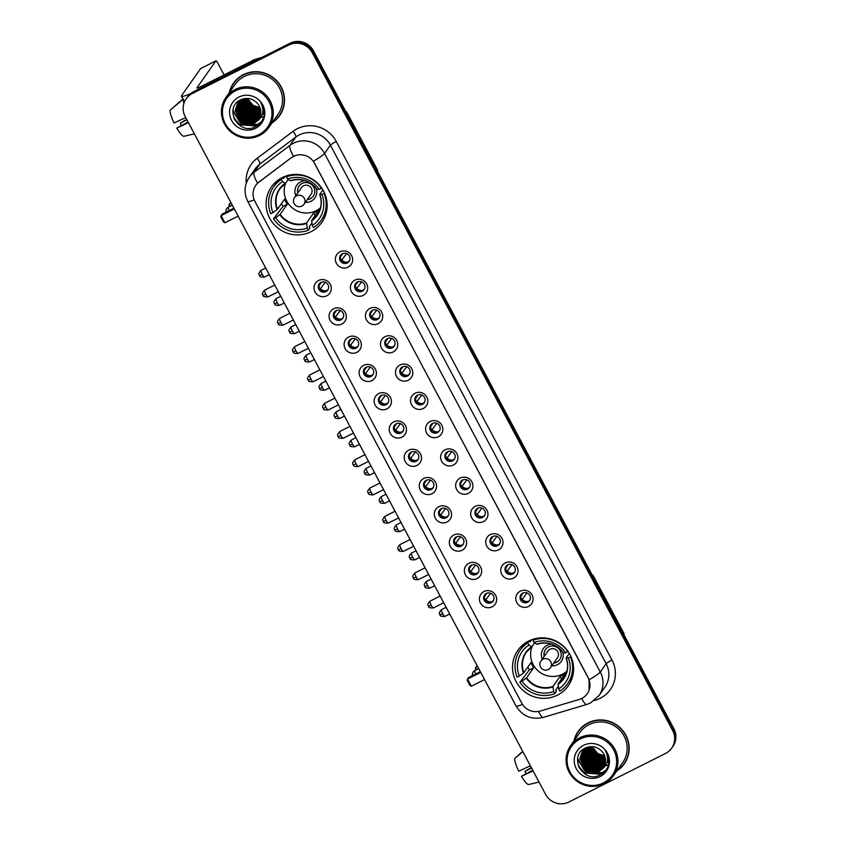 <?xml version="1.0" encoding="UTF-8"?>
<svg xmlns="http://www.w3.org/2000/svg" width="846" height="846" viewBox="0 0 846 846"><rect width="100%" height="100%" fill="white"/><g stroke="black" fill="none" stroke-linecap="round" stroke-linejoin="round"><path stroke-width="1.27" d="M528.665 641.046A30.816 29.97 -144.8 0 0 517.847 650.352A30.816 29.97 -144.8 0 0 520.301 687.682A30.816 29.97 -144.8 0 0 557.429 695.148A30.816 29.97 -144.8 0 0 568.237 685.842A30.816 29.97 -144.8 0 0 565.794 648.522A30.816 29.97 -144.8 0 0 528.665 641.046M282.236 177.597A30.816 29.97 -144.8 0 0 271.429 186.903A30.816 29.97 -144.8 0 0 273.882 224.232A30.816 29.97 -144.8 0 0 311.011 231.698A30.816 29.97 -144.8 0 0 321.818 222.392A30.816 29.97 -144.8 0 0 319.376 185.073A30.816 29.97 -144.8 0 0 282.236 177.597M326.725 295.793A8.724 8.481 35.2 0 1 315.029 291.965A8.724 8.481 35.2 0 1 318.582 280.481A8.724 8.481 35.2 0 1 330.278 284.298A8.724 8.481 35.2 0 1 326.725 295.793M320.994 282.427A5.235 5.087 -144.8 0 0 319.577 290.347A5.235 5.087 -144.8 0 0 327.719 290.041A5.235 5.087 -144.8 0 0 320.994 282.427M341.763 324.071A8.724 8.481 35.2 0 1 330.067 320.243A8.724 8.481 35.2 0 1 333.62 308.758A8.724 8.481 35.2 0 1 345.316 312.576A8.724 8.481 35.2 0 1 341.763 324.071M336.031 310.704A5.235 5.087 -144.8 0 0 334.614 318.625A5.235 5.087 -144.8 0 0 342.757 318.318A5.235 5.087 -144.8 0 0 336.031 310.704M356.8 352.348A8.724 8.481 35.2 0 1 345.105 348.52A8.724 8.481 35.2 0 1 348.658 337.036A8.724 8.481 35.2 0 1 360.354 340.853A8.724 8.481 35.2 0 1 356.8 352.348M351.069 338.982A5.235 5.087 -144.8 0 0 349.641 346.902A5.235 5.087 -144.8 0 0 357.784 346.596A5.235 5.087 -144.8 0 0 351.069 338.982M371.828 380.615A8.724 8.481 35.2 0 1 360.142 376.798A8.724 8.481 35.2 0 1 363.695 365.313A8.724 8.481 35.2 0 1 375.381 369.131A8.724 8.481 35.2 0 1 371.828 380.615M366.096 367.259A5.235 5.087 -144.8 0 0 364.679 375.18A5.235 5.087 -144.8 0 0 372.822 374.863A5.235 5.087 -144.8 0 0 366.096 367.259M386.865 408.893A8.724 8.481 35.2 0 1 375.169 405.075A8.724 8.481 35.2 0 1 378.722 393.58A8.724 8.481 35.2 0 1 390.418 397.409A8.724 8.481 35.2 0 1 386.865 408.893M381.134 395.537A5.235 5.087 -144.8 0 0 379.717 403.457A5.235 5.087 -144.8 0 0 387.859 403.14A5.235 5.087 -144.8 0 0 381.134 395.537M401.903 437.171A8.724 8.481 35.2 0 1 390.207 433.353A8.724 8.481 35.2 0 1 393.76 421.858A8.724 8.481 35.2 0 1 405.456 425.686A8.724 8.481 35.2 0 1 401.903 437.171M396.171 423.814A5.235 5.087 -144.8 0 0 394.754 431.735A5.235 5.087 -144.8 0 0 402.897 431.418A5.235 5.087 -144.8 0 0 396.171 423.814M416.941 465.448A8.724 8.481 35.2 0 1 405.245 461.63A8.724 8.481 35.2 0 1 408.798 450.135A8.724 8.481 35.2 0 1 420.494 453.964A8.724 8.481 35.2 0 1 416.941 465.448M411.209 452.092A5.235 5.087 -144.8 0 0 409.781 460.013A5.235 5.087 -144.8 0 0 417.924 459.695A5.235 5.087 -144.8 0 0 411.209 452.092M431.968 493.726A8.724 8.481 35.2 0 1 420.282 489.897A8.724 8.481 35.2 0 1 423.835 478.413A8.724 8.481 35.2 0 1 435.521 482.241A8.724 8.481 35.2 0 1 431.968 493.726M426.236 480.369A5.235 5.087 -144.8 0 0 424.819 488.29A5.235 5.087 -144.8 0 0 432.962 487.973A5.235 5.087 -144.8 0 0 426.236 480.369M447.005 522.003A8.724 8.481 35.2 0 1 435.309 518.175A8.724 8.481 35.2 0 1 438.863 506.691A8.724 8.481 35.2 0 1 450.558 510.519A8.724 8.481 35.2 0 1 447.005 522.003M441.274 508.647A5.235 5.087 -144.8 0 0 439.857 516.557A5.235 5.087 -144.8 0 0 447.999 516.25A5.235 5.087 -144.8 0 0 441.274 508.647M462.043 550.281A8.724 8.481 35.2 0 1 450.347 546.453A8.724 8.481 35.2 0 1 453.9 534.968A8.724 8.481 35.2 0 1 465.596 538.796A8.724 8.481 35.2 0 1 462.043 550.281M456.311 536.924A5.235 5.087 -144.8 0 0 454.894 544.835A5.235 5.087 -144.8 0 0 463.026 544.528A5.235 5.087 -144.8 0 0 456.311 536.924M477.081 578.558A8.724 8.481 35.2 0 1 465.385 574.73A8.724 8.481 35.2 0 1 468.938 563.246A8.724 8.481 35.2 0 1 480.634 567.063A8.724 8.481 35.2 0 1 477.081 578.558M471.349 565.191A5.235 5.087 -144.8 0 0 469.921 573.112A5.235 5.087 -144.8 0 0 478.064 572.805A5.235 5.087 -144.8 0 0 471.349 565.191M492.108 606.836A8.724 8.481 35.2 0 1 480.412 603.008A8.724 8.481 35.2 0 1 483.965 591.523A8.724 8.481 35.2 0 1 495.661 595.341A8.724 8.481 35.2 0 1 492.108 606.836M486.376 593.469A5.235 5.087 -144.8 0 0 484.959 601.39A5.235 5.087 -144.8 0 0 493.102 601.083A5.235 5.087 -144.8 0 0 486.376 593.469M348.076 267.146A8.724 8.481 35.2 0 1 336.391 263.318A8.724 8.481 35.2 0 1 339.944 251.833A8.724 8.481 35.2 0 1 351.629 255.651A8.724 8.481 35.2 0 1 348.076 267.146M342.344 253.779A5.235 5.087 -144.8 0 0 340.927 261.7A5.235 5.087 -144.8 0 0 349.07 261.393A5.235 5.087 -144.8 0 0 342.344 253.779M363.114 295.423A8.724 8.481 35.2 0 1 351.418 291.595A8.724 8.481 35.2 0 1 354.971 280.111A8.724 8.481 35.2 0 1 366.667 283.928A8.724 8.481 35.2 0 1 363.114 295.423M357.382 282.056A5.235 5.087 -144.8 0 0 355.965 289.977A5.235 5.087 -144.8 0 0 364.108 289.67A5.235 5.087 -144.8 0 0 357.382 282.056M378.151 323.69A8.724 8.481 35.2 0 1 366.455 319.873A8.724 8.481 35.2 0 1 370.009 308.388A8.724 8.481 35.2 0 1 381.705 312.206A8.724 8.481 35.2 0 1 378.151 323.69M372.42 310.334A5.235 5.087 -144.8 0 0 371.003 318.255A5.235 5.087 -144.8 0 0 379.135 317.937A5.235 5.087 -144.8 0 0 372.42 310.334M393.189 351.968A8.724 8.481 35.2 0 1 381.493 348.15A8.724 8.481 35.2 0 1 385.046 336.655A8.724 8.481 35.2 0 1 396.742 340.483A8.724 8.481 35.2 0 1 393.189 351.968M387.457 338.612A5.235 5.087 -144.8 0 0 386.03 346.532A5.235 5.087 -144.8 0 0 394.173 346.215A5.235 5.087 -144.8 0 0 387.457 338.612M408.216 380.245A8.724 8.481 35.2 0 1 396.52 376.428A8.724 8.481 35.2 0 1 400.073 364.933A8.724 8.481 35.2 0 1 411.769 368.761A8.724 8.481 35.2 0 1 408.216 380.245M402.485 366.889A5.235 5.087 -144.8 0 0 401.067 374.81A5.235 5.087 -144.8 0 0 409.21 374.492A5.235 5.087 -144.8 0 0 402.485 366.889M423.254 408.523A8.724 8.481 35.2 0 1 411.558 404.705A8.724 8.481 35.2 0 1 415.111 393.21A8.724 8.481 35.2 0 1 426.807 397.038A8.724 8.481 35.2 0 1 423.254 408.523M417.522 395.167A5.235 5.087 -144.8 0 0 416.105 403.087A5.235 5.087 -144.8 0 0 424.248 402.77A5.235 5.087 -144.8 0 0 417.522 395.167M438.291 436.8A8.724 8.481 35.2 0 1 426.596 432.972A8.724 8.481 35.2 0 1 430.149 421.488A8.724 8.481 35.2 0 1 441.845 425.316A8.724 8.481 35.2 0 1 438.291 436.8M432.56 423.444A5.235 5.087 -144.8 0 0 431.132 431.365A5.235 5.087 -144.8 0 0 439.275 431.048A5.235 5.087 -144.8 0 0 432.56 423.444M453.329 465.078A8.724 8.481 35.2 0 1 441.633 461.25A8.724 8.481 35.2 0 1 445.186 449.765A8.724 8.481 35.2 0 1 456.882 453.593A8.724 8.481 35.2 0 1 453.329 465.078M447.597 451.722A5.235 5.087 -144.8 0 0 446.17 459.632A5.235 5.087 -144.8 0 0 454.313 459.325A5.235 5.087 -144.8 0 0 447.597 451.722M468.356 493.355A8.724 8.481 35.2 0 1 456.66 489.527A8.724 8.481 35.2 0 1 460.213 478.043A8.724 8.481 35.2 0 1 471.909 481.871A8.724 8.481 35.2 0 1 468.356 493.355M462.625 479.999A5.235 5.087 -144.8 0 0 461.207 487.909A5.235 5.087 -144.8 0 0 469.35 487.603A5.235 5.087 -144.8 0 0 462.625 479.999M483.394 521.633A8.724 8.481 35.2 0 1 471.698 517.805A8.724 8.481 35.2 0 1 475.251 506.32A8.724 8.481 35.2 0 1 486.947 510.138A8.724 8.481 35.2 0 1 483.394 521.633M477.662 508.266A5.235 5.087 -144.8 0 0 476.245 516.187A5.235 5.087 -144.8 0 0 484.388 515.88A5.235 5.087 -144.8 0 0 477.662 508.266M498.431 549.911A8.724 8.481 35.2 0 1 486.736 546.082A8.724 8.481 35.2 0 1 490.289 534.598A8.724 8.481 35.2 0 1 501.985 538.416A8.724 8.481 35.2 0 1 498.431 549.911M492.7 536.544A5.235 5.087 -144.8 0 0 491.272 544.464A5.235 5.087 -144.8 0 0 499.415 544.158A5.235 5.087 -144.8 0 0 492.7 536.544M513.459 578.188A8.724 8.481 35.2 0 1 501.773 574.36A8.724 8.481 35.2 0 1 505.326 562.876A8.724 8.481 35.2 0 1 517.012 566.693A8.724 8.481 35.2 0 1 513.459 578.188M507.727 564.821A5.235 5.087 -144.8 0 0 506.31 572.742A5.235 5.087 -144.8 0 0 514.453 572.435A5.235 5.087 -144.8 0 0 507.727 564.821M528.496 606.455A8.724 8.481 35.2 0 1 516.8 602.638A8.724 8.481 35.2 0 1 520.353 591.143A8.724 8.481 35.2 0 1 532.049 594.971A8.724 8.481 35.2 0 1 528.496 606.455M522.765 593.099A5.235 5.087 -144.8 0 0 521.348 601.02A5.235 5.087 -144.8 0 0 529.49 600.702A5.235 5.087 -144.8 0 0 522.765 593.099M328.068 289.459A5.235 5.087 35.2 0 1 319.587 283.484M343.106 317.736A5.235 5.087 35.2 0 1 334.625 311.762M358.144 346.014A5.235 5.087 35.2 0 1 349.662 340.039M373.171 374.281A5.235 5.087 35.2 0 1 364.689 368.317M388.208 402.559A5.235 5.087 35.2 0 1 379.727 396.594M403.246 430.836A5.235 5.087 35.2 0 1 394.765 424.861M418.284 459.114A5.235 5.087 35.2 0 1 409.802 453.139M433.311 487.391A5.235 5.087 35.2 0 1 424.829 481.416M448.348 515.669A5.235 5.087 35.2 0 1 439.867 509.694M463.386 543.946A5.235 5.087 35.2 0 1 454.905 537.971M478.424 572.224A5.235 5.087 35.2 0 1 469.942 566.249M493.451 600.501A5.235 5.087 35.2 0 1 484.97 594.527M349.419 260.811A5.235 5.087 35.2 0 1 340.938 254.836M364.457 289.089A5.235 5.087 35.2 0 1 355.976 283.114M379.494 317.356A5.235 5.087 35.2 0 1 371.013 311.391M394.532 345.633A5.235 5.087 35.2 0 1 386.051 339.669M409.559 373.911A5.235 5.087 35.2 0 1 401.078 367.947M424.597 402.188A5.235 5.087 35.2 0 1 416.116 396.214M439.634 430.466A5.235 5.087 35.2 0 1 431.153 424.491M454.662 458.744A5.235 5.087 35.2 0 1 446.18 452.769M469.699 487.021A5.235 5.087 35.2 0 1 461.218 481.046M484.737 515.299A5.235 5.087 35.2 0 1 476.256 509.324M499.775 543.576A5.235 5.087 35.2 0 1 491.293 537.601M514.802 571.854A5.235 5.087 35.2 0 1 506.32 565.879M529.839 600.121A5.235 5.087 35.2 0 1 521.358 594.156M291.246 157.811A15.704 15.27 35.2 0 1 314.564 163.289L588.129 677.783A15.704 15.27 35.2 0 1 579.235 699.452L540.308 711.031A15.704 15.27 35.2 0 1 521.749 703.153L254.889 201.274A15.704 15.27 35.2 0 1 259.013 181.996L291.362 157.652L295.698 155.453M272.074 122.818A28.204 27.421 -144.8 0 0 279.624 115.627A28.204 27.421 -144.8 0 0 277.382 81.47A28.204 27.421 -144.8 0 0 243.405 74.638A28.204 27.421 -144.8 0 0 233.507 83.162A28.204 27.421 -144.8 0 0 229.287 92.69M233.824 82.718A28.204 27.421 -144.8 0 0 230.651 89.158M616.734 771.034A28.204 27.421 -144.8 0 0 624.285 763.843A28.204 27.421 -144.8 0 0 622.043 729.686A28.204 27.421 -144.8 0 0 588.065 722.854A28.204 27.421 -144.8 0 0 578.178 731.367A28.204 27.421 -144.8 0 0 573.948 740.906M578.495 730.933A28.204 27.421 -144.8 0 0 575.312 737.374M254.223 199.857A20.346 2.189 -28 0 1 247.793 201.464C243.743 193.121 244.24 185.041 249.284 177.237A23.254 22.62 35.2 0 1 254.086 172.298L289.998 145.353A23.254 22.62 35.2 0 1 293.361 143.27A23.254 22.62 35.2 0 1 324.547 153.464A20.346 2.189 152 0 1 313.39 161.237L588.203 677.667L589.123 679.803L589.049 690.273M186.152 98.813L187.4 97.047A17.449 16.962 -144.8 0 1 193.523 91.77L290.093 43.231A17.449 16.962 -144.8 0 1 313.485 50.887L673.881 728.702A17.449 16.962 -144.8 0 1 672.898 746.405L672.274 747.293A17.449 16.962 -144.8 0 0 673.257 729.59L312.861 51.775A17.449 16.962 -144.8 0 0 289.469 44.119L192.899 92.658A17.449 16.962 -144.8 0 0 186.776 97.925A17.449 16.962 -144.8 0 1 192.899 92.658L289.469 44.119A17.449 16.962 -144.8 0 1 312.861 51.775L673.257 729.59A17.449 16.962 -144.8 0 1 672.274 747.293L671.65 748.181A17.449 16.962 -144.8 0 0 672.633 730.479L312.237 52.663A17.449 16.962 -144.8 0 0 288.846 45.007L192.275 93.546A17.449 16.962 -144.8 0 0 185.168 116.526L545.564 794.341A17.449 16.962 -144.8 0 0 568.956 801.987L665.527 753.448A17.449 16.962 -144.8 0 0 671.65 748.181M589.123 679.803A20.346 2.189 -28 0 0 600.279 672.041L324.547 153.464L330.405 145.142A23.254 22.62 -144.8 0 0 299.22 134.948A23.254 22.62 -144.8 0 0 295.857 137.031L259.944 163.976L254.086 172.298A20.346 4.526 53.1 0 0 257.618 183.148L291.362 157.652M619.6 768.559A28.204 27.421 -144.8 0 0 624.602 763.399M274.939 120.344A28.204 27.421 -144.8 0 0 279.931 115.183M238.392 101.213A23.254 22.62 -144.8 0 0 238.678 101.975A23.254 22.62 -144.8 0 0 238.709 102.07M238.963 102.683A23.254 22.62 -144.8 0 0 239.291 103.424M239.45 103.762A23.254 22.62 -144.8 0 0 240.169 105.116M240.528 105.729A23.254 22.62 -144.8 0 0 242.4 108.373M243.648 109.769A23.254 22.62 -144.8 0 0 252.224 115.5M253.906 116.092A23.254 22.62 -144.8 0 0 256.793 116.78M257.417 116.875A23.254 22.62 -144.8 0 0 258.739 117.034M259.045 117.055A23.254 22.62 -144.8 0 0 259.701 117.097M261.203 117.118A23.254 22.62 -144.8 0 0 263.243 116.991M190.667 93.589A23.254 2.506 152 0 1 181.467 96.211A23.254 2.506 152 0 1 181.668 95.503L200.661 68.537A2.908 0.603 -116.7 0 1 200.714 68.494A2.908 0.603 -116.7 0 1 200.777 68.484M224.063 74.913L217.655 62.868A2.908 0.603 63.3 0 0 215.963 60.827A2.908 0.603 63.3 0 0 215.91 60.87L196.917 87.847A5.816 0.624 -28 0 0 196.864 88.016A5.816 0.624 -28 0 0 201.221 86.398L254.371 59.685A2.908 2.824 35.2 0 1 254.826 59.506L261.922 57.391M183.349 99.743A19.183 3.976 63.3 0 0 183.878 103.455M185.718 117.562L174.065 123.008A15.122 3.13 63.3 0 1 170.099 110.255L183.423 98.971M188.076 121.993L176.782 128.116L188.425 122.659M176.782 128.116A15.122 3.13 63.3 0 0 183.952 136.301L194.379 133.858M186.649 119.307L180.293 123.135L186.913 119.804M181.287 125.409A11.633 2.411 63.3 0 0 180.293 123.135M182.926 98.95L171.051 109.462M258.865 134.662A24.999 24.312 -144.8 0 0 269.049 101.721A24.999 24.312 -144.8 0 0 235.526 90.765A24.999 24.312 -144.8 0 0 225.332 123.696A24.999 24.312 -144.8 0 0 258.865 134.662M259.563 135.455A26.163 25.443 -144.8 0 0 268.742 127.556A26.163 25.443 -144.8 0 0 266.659 95.862A26.163 25.443 -144.8 0 0 235.135 89.517A26.163 25.443 -144.8 0 0 225.956 97.427A26.163 25.443 -144.8 0 0 228.029 129.11A26.163 25.443 -144.8 0 0 259.563 135.455M268.742 127.556L277.964 114.453A26.163 25.443 -144.8 0 0 275.881 82.771A26.163 25.443 -144.8 0 0 244.357 76.426A26.163 25.443 -144.8 0 0 235.177 84.325L225.956 97.427M272.528 122.184A27.907 27.135 -144.8 0 0 279.392 115.458L280.015 114.57A27.907 27.135 -144.8 0 0 283.114 108.732M279.392 115.458A27.907 27.135 -144.8 0 0 277.171 81.66A27.907 27.135 -144.8 0 0 243.542 74.892A27.907 27.135 -144.8 0 0 233.75 83.32A27.907 27.135 -144.8 0 0 229.742 92.045M260.452 109.007L252.066 106.786L246.387 98.411M260.367 108.679L252.309 106.437L246.715 98.411M263.645 109.335L262.947 109.631M260.705 110.255L251.072 108.193L245.171 98.496M260.653 109.959L251.315 107.844L245.467 98.464M260.822 111.408L250.078 109.61L244.103 98.728M263.561 110.065L262.926 110.382M260.801 111.133L250.331 109.25L244.357 98.644M260.832 112.497L249.084 111.016L243.13 99.098M260.843 112.232L249.337 110.667L243.362 99.003M260.769 113.512L248.09 112.423L242.125 100.653L242.22 99.521L244.61 98.57M260.79 113.258L248.343 112.074L242.442 99.405M260.631 114.474L247.095 113.84L241.131 102.07L241.396 99.987M260.674 114.242L247.349 113.48L241.385 101.71L241.596 99.87M260.42 115.394L258.961 116.251L246.112 115.246L240.137 103.476L240.624 100.494M260.483 115.172L259.204 115.891L246.355 114.897L240.391 103.127L240.803 100.367M260.156 116.272L257.967 117.657L245.118 116.653L239.143 104.883L239.904 101.044M260.23 116.061L258.21 117.308L245.361 116.304L239.397 104.534L240.074 100.907M259.828 117.118L256.973 119.064L244.124 118.059L238.16 106.289L239.238 101.636M259.912 116.907L257.216 118.715L244.367 117.71L238.403 105.94L239.397 101.478M259.458 117.911L255.978 120.481L243.13 119.476L237.166 107.706L238.625 102.25M259.553 117.721L256.232 120.121L243.384 119.117L237.409 107.347L238.773 102.091M259.024 118.683L254.984 121.887L242.136 120.883L236.171 109.113L238.054 102.905M259.14 118.493L255.238 121.528L242.39 120.534L236.415 108.764L238.191 102.736M256.782 121.401A13.145 12.775 -144.8 0 0 257.427 103.36C252.795 98.485 247.349 97.237 241.099 99.617C222.858 107.326 238.403 135.825 255.048 126.889C259.891 124.595 262.894 120.841 264.058 115.627C264.713 111.048 263.688 106.85 260.98 103.011C264.555 110.625 263.159 116.759 256.782 121.401L253.99 123.294L241.142 122.289L235.177 110.519L237.536 103.593L242.22 99.521M258.675 119.233L254.244 122.945L241.396 121.94L235.421 110.17L237.663 103.424M264.068 110.678L263.518 111.09M264.174 111.302L262.641 113.375M264.121 110.868L262.556 113.713M260.029 107.632L253.06 105.38L247.561 98.432M248.988 101.086A13.145 12.775 -144.8 0 0 259.934 107.4M238.889 97.089A17.798 17.301 -144.8 0 0 231.635 120.523A17.798 17.301 -144.8 0 0 255.492 128.328A17.798 17.301 -144.8 0 0 262.746 104.893A17.798 17.301 -144.8 0 0 238.889 97.089M238.826 77.546A27.907 27.135 -144.8 0 0 234.374 82.432L233.75 83.32M259.299 124.108L256.539 125.832L239.735 124.595L233.655 117.657M261.393 121.75L257.533 124.425L240.729 123.188L232.957 110.276M249.485 119.783L244.695 117.552L240.179 113.205M250.479 118.366L245.689 116.145L241.173 111.799M252.468 115.553L247.677 113.322L243.151 108.975M264.248 113.692L262.408 114.295M259.563 114.77L256.01 114.675M253.462 114.136L248.671 111.915L244.145 107.569M242.728 105.264L241.385 101.71M241.216 101.034L241.057 100.198M255.45 111.323L250.649 109.092L246.133 104.745M258.59 124.722L256.423 126.012L239.608 124.774L234.374 119.36M261.255 121.94L257.406 124.605L240.602 123.368L232.883 110.868M247.095 119.117L241.628 115.268M248.09 117.71L242.622 113.861M249.084 116.304L243.616 112.444M250.078 114.887L244.6 111.038M264.248 113.819L262.366 114.443M260.557 114.823L259.785 114.919M259.056 114.971L254.794 114.675M251.072 113.48L245.594 109.631M243.172 106.448L241.364 102.292M241.163 101.531L240.92 100.293M253.049 110.667L247.582 106.808M311.941 222.889L309.245 226.707L309.932 227.986L308.367 230.207A29.071 28.267 -144.8 0 1 273.48 218.797L275.627 217.718A26.628 25.898 -144.8 0 0 307.225 228.05L306.612 222.974L313.697 212.896A22.789 22.165 -144.8 0 0 316.33 211.786A22.789 22.165 -144.8 0 0 318.783 210.347L311.688 220.415L312.301 225.501A26.628 25.898 -144.8 0 0 321.903 194.464L324.05 193.385A29.071 28.267 -144.8 0 1 321.173 220.277A29.071 28.267 -144.8 0 1 313.454 227.659L312.301 225.501M282.575 177.438A29.071 28.267 -144.8 0 0 275.204 184.587L273.639 186.797A29.071 28.267 -144.8 0 1 281.369 179.426L282.511 181.583A26.628 25.898 -144.8 0 0 272.909 212.621L277.477 209.226L284.573 199.159A22.789 22.165 -144.8 0 0 287.291 204.256L280.195 214.334L275.627 217.718M288.222 179.426L285.504 183.275A22.789 22.165 -144.8 0 0 285.282 184.259M321.173 220.277L322.738 218.056A29.071 28.267 -144.8 0 0 326.99 208.708M273.48 218.797L283.04 206.392A27.622 26.861 35.2 0 1 281.411 203.643M282.955 177.258L283.611 178.485L285.123 176.338M324.42 192.856L324.05 193.385M273.639 186.797A29.071 28.267 -144.8 0 0 270.762 213.7L272.909 212.621M281.369 179.426L282.86 177.3M307.225 228.05L308.367 230.207M321.903 194.464L319.714 194.464L322.908 189.938M277.076 209.586A23.064 22.43 -144.8 0 1 285.218 183.275L282.511 181.583M311.656 220.891A23.064 22.43 -144.8 0 0 319.788 194.58L319.714 194.464M287.344 175.598L286.445 176.867A29.071 28.267 -144.8 0 1 321.332 188.277L321.596 187.907M321.332 188.277L319.185 189.356A26.628 25.898 -144.8 0 0 287.598 179.024L286.445 176.867M287.598 179.024L290.294 180.716A23.064 22.43 -144.8 0 1 317.081 189.472L319.185 189.356M319.64 208.454A22.789 22.165 -144.8 0 0 320.486 207.915M283.04 206.392L287.291 204.256M313.697 212.896L315.114 215.55M320.539 207.704A21.859 21.256 35.2 0 1 316.055 210.749A21.859 21.256 35.2 0 1 291.288 207.059A21.859 21.256 35.2 0 1 285.832 182.81M305.343 202.374A11.051 10.744 -144.8 0 0 316.267 188.489M305.226 180.716A11.051 10.744 -144.8 0 0 295.836 195.68M307.278 199.624A8.724 8.481 -144.8 0 0 312.597 185.57A8.724 8.481 -144.8 0 0 297.771 192.93M294.524 197.53A5.816 5.816 0 0 0 294.144 203.611A5.816 5.816 0 0 0 304.031 204.224A5.816 5.658 35.2 0 0 296.565 195.775A5.816 5.658 35.2 0 0 294.524 197.53L301.557 187.537A5.816 5.658 35.2 0 1 310.609 187.199A5.816 5.658 35.2 0 1 311.074 194.242L304.031 204.224A5.816 5.658 35.2 0 1 302.001 205.98M313.369 196.018A8.724 8.481 35.2 0 1 307.426 199.402M297.919 192.708A8.724 8.481 35.2 0 1 299.103 185.983M229.298 206.699L229.055 204.341L230.863 202.469M345.951 111.958L346.511 111.672L377.718 170.374L377.316 170.945M346.109 112.243L346.511 111.672M230.101 206.297L229.055 204.341L231.265 203.22M234.321 208.973L221.113 215.614L224.909 222.752L238.117 216.121M233.919 208.211L222.16 214.123L221.113 215.614L220.795 216.925L223.513 222.022L224.909 222.752M558.36 686.339L555.663 690.156L556.351 691.436L554.786 693.657A29.071 28.267 -144.8 0 1 519.899 682.246L522.045 681.167A26.628 25.898 -144.8 0 0 553.644 691.499L553.03 686.413L560.115 676.345A22.789 22.165 -144.8 0 0 562.749 675.235A22.789 22.165 -144.8 0 0 565.202 673.797L558.117 683.864L558.72 688.951A26.628 25.898 -144.8 0 0 568.322 657.913L570.468 656.834A29.071 28.267 -144.8 0 1 567.592 683.727A29.071 28.267 -144.8 0 1 559.872 691.108L558.72 688.951M528.993 640.877A29.071 28.267 -144.8 0 0 521.622 648.025L520.057 650.246A29.071 28.267 -144.8 0 1 527.788 642.875L528.93 645.033A26.628 25.898 -144.8 0 0 519.328 676.07L523.896 672.676L530.992 662.608A22.789 22.165 -144.8 0 0 533.71 667.706L526.614 677.783L522.045 681.167M534.64 642.865L531.923 646.725A22.789 22.165 -144.8 0 0 531.7 647.708M567.592 683.727L569.157 681.506A29.071 28.267 -144.8 0 0 573.408 672.158M519.899 682.246L529.459 669.842A27.622 26.861 35.2 0 1 527.83 667.092M529.374 640.697L530.03 641.934L531.542 639.788M570.838 656.306L570.468 656.834M520.057 650.246A29.071 28.267 -144.8 0 0 517.181 677.149L519.328 676.07M527.788 642.875L529.279 640.739M553.644 691.499L554.786 693.657M568.322 657.913L566.133 657.913L569.326 653.387M523.494 673.035A23.064 22.43 -144.8 0 1 531.637 646.725L528.93 645.033M558.074 684.34A23.064 22.43 -144.8 0 0 566.217 658.029L566.133 657.913M533.763 639.047L532.864 640.316A29.071 28.267 -144.8 0 1 567.751 651.727L568.026 651.346M567.751 651.727L565.604 652.805A26.628 25.898 -144.8 0 0 534.016 642.474L532.864 640.316M534.016 642.474L536.713 644.166A23.064 22.43 -144.8 0 1 563.499 652.922L565.604 652.805M566.059 671.904A22.789 22.165 -144.8 0 0 566.905 671.364M529.459 669.842L533.71 667.706M560.115 676.345L561.533 679M566.957 671.153A21.859 21.256 35.2 0 1 562.474 674.199A21.859 21.256 35.2 0 1 537.707 670.508A21.859 21.256 35.2 0 1 532.25 646.259M551.761 665.823A11.051 10.744 -144.8 0 0 562.685 651.938M551.645 644.166A11.051 10.744 -144.8 0 0 542.254 659.119M553.696 663.074A8.724 8.481 -144.8 0 0 559.016 649.019A8.724 8.481 -144.8 0 0 544.19 656.38M540.943 660.98A5.816 5.816 0 0 0 540.573 667.05A5.816 5.816 0 0 0 550.46 667.674A5.816 5.658 35.2 0 0 542.984 659.224A5.816 5.658 35.2 0 0 540.943 660.98L547.986 650.986A5.816 5.658 35.2 0 1 557.028 650.637A5.816 5.658 35.2 0 1 557.493 657.68L550.46 667.674A5.816 5.658 35.2 0 1 548.42 669.429M559.788 659.468A8.724 8.481 35.2 0 1 553.855 662.852M544.338 656.158A8.724 8.481 35.2 0 1 545.522 649.432M475.716 670.148L475.473 667.78L477.281 665.918M592.38 575.407L592.93 575.121L624.147 633.823L623.735 634.394M592.528 575.692L592.93 575.121M476.52 669.746L475.473 667.78L477.683 666.669M480.74 672.422L467.531 679.063L471.338 686.201L484.536 679.571M480.338 671.661L468.578 677.572L467.531 679.063L467.214 680.374L469.932 685.472L471.338 686.201M340.388 257.004L342.799 253.589M346.574 253.599L341.562 260.409M341.943 260.166A6.398 6.218 -144.8 0 0 347.167 262.197M355.426 285.282L357.837 281.855M361.602 281.877L356.589 288.687M356.98 288.444A6.398 6.218 -144.8 0 0 362.204 290.474M370.463 313.559L372.864 310.133M376.639 310.154L371.627 316.964M372.018 316.721A6.398 6.218 -144.8 0 0 377.242 318.752M385.49 341.837L387.902 338.411M391.677 338.432L386.664 345.242M387.045 344.999A6.398 6.218 -144.8 0 0 392.269 347.019M400.528 370.114L402.939 366.688M406.715 366.709L401.691 373.52M402.083 373.276A6.398 6.218 -144.8 0 0 407.307 375.296M415.566 398.392L417.977 394.966M421.742 394.987L416.729 401.797M417.12 401.554A6.398 6.218 -144.8 0 0 422.344 403.574M430.593 426.67L433.004 423.243M436.779 423.254L431.767 430.075M432.158 429.831A6.398 6.218 -144.8 0 0 437.382 431.851M445.631 454.937L448.042 451.521M451.817 451.531L446.804 458.342M447.185 458.109A6.398 6.218 -144.8 0 0 452.409 460.129M460.668 483.214L463.079 479.798M466.855 479.809L461.831 486.619M462.223 486.387A6.398 6.218 -144.8 0 0 467.447 488.406M475.706 511.492L478.117 508.076M481.882 508.086L476.869 514.897M477.26 514.654A6.398 6.218 -144.8 0 0 482.484 516.684M490.733 539.769L493.144 536.343M496.919 536.364L491.907 543.174M492.298 542.931A6.398 6.218 -144.8 0 0 497.511 544.961M505.771 568.047L508.182 564.62M511.957 564.642L506.944 571.452M507.325 571.209A6.398 6.218 -144.8 0 0 512.549 573.239M520.808 596.324L523.219 592.898M526.995 592.919L521.971 599.729M522.363 599.486A6.398 6.218 -144.8 0 0 527.587 601.517M319.037 285.652L321.448 282.236M325.224 282.247L320.2 289.057M320.592 288.814A6.398 6.218 -144.8 0 0 325.816 290.844M334.075 313.929L336.486 310.514M340.251 310.524L335.238 317.335M335.629 317.091A6.398 6.218 -144.8 0 0 340.853 319.122M349.102 342.207L351.513 338.781M355.288 338.802L350.276 345.612M350.667 345.369A6.398 6.218 -144.8 0 0 355.88 347.399M364.14 370.485L366.551 367.058M370.326 367.079L365.313 373.89M365.694 373.646A6.398 6.218 -144.8 0 0 370.918 375.677M379.177 398.762L381.588 395.336M385.364 395.357L380.34 402.167M380.732 401.924A6.398 6.218 -144.8 0 0 385.956 403.944M394.215 427.04L396.626 423.613M400.391 423.635L395.378 430.445M395.769 430.202A6.398 6.218 -144.8 0 0 400.993 432.221M409.242 455.317L411.653 451.891M415.428 451.912L410.416 458.722M410.807 458.479A6.398 6.218 -144.8 0 0 416.021 460.499M424.28 483.595L426.691 480.168M430.466 480.179L425.453 487M425.834 486.757A6.398 6.218 -144.8 0 0 431.058 488.777M439.317 511.862L441.728 508.446M445.504 508.457L440.48 515.267M440.872 515.034A6.398 6.218 -144.8 0 0 446.096 517.054M454.355 540.139L456.755 536.724M460.531 536.734L455.518 543.544M455.909 543.301A6.398 6.218 -144.8 0 0 461.133 545.332M469.382 568.417L471.793 565.001M475.568 565.012L470.556 571.822M470.947 571.579A6.398 6.218 -144.8 0 0 476.161 573.609M484.42 596.694L486.831 593.268M490.606 593.289L485.593 600.1M485.974 599.856A6.398 6.218 -144.8 0 0 491.198 601.887M583.053 749.429A23.254 22.62 -144.8 0 0 583.338 750.191A23.254 22.62 -144.8 0 0 583.38 750.286M583.624 750.899A23.254 22.62 -144.8 0 0 583.952 751.639M584.11 751.978A23.254 22.62 -144.8 0 0 584.829 753.331M585.189 753.945A23.254 22.62 -144.8 0 0 587.071 756.588M588.308 757.984A23.254 22.62 -144.8 0 0 596.885 763.716M598.566 764.308A23.254 22.62 -144.8 0 0 601.464 764.996M602.077 765.091A23.254 22.62 -144.8 0 0 603.399 765.249M603.706 765.27A23.254 22.62 -144.8 0 0 604.361 765.313M605.863 765.334A23.254 22.62 -144.8 0 0 607.904 765.207M559.386 803.7A23.254 2.506 152 0 1 557.609 803.626L557.482 803.383M530.379 765.767L518.725 771.224A15.122 3.13 63.3 0 1 514.77 758.471L522.849 751.618M532.737 770.209L521.443 776.321L533.086 770.875M521.443 776.321A15.122 3.13 63.3 0 0 528.613 784.517L539.039 782.074M531.309 767.523L524.954 771.341L531.574 768.02M525.948 773.625A11.633 2.411 63.3 0 0 524.954 771.341M522.691 751.311L515.711 757.667M603.526 782.878A24.999 24.312 -144.8 0 0 613.71 749.937A24.999 24.312 -144.8 0 0 580.187 738.981A24.999 24.312 -144.8 0 0 569.993 771.912A24.999 24.312 -144.8 0 0 603.526 782.878M604.224 783.671A26.163 25.443 -144.8 0 0 613.403 775.771A26.163 25.443 -144.8 0 0 611.32 744.078A26.163 25.443 -144.8 0 0 579.796 737.733A26.163 25.443 -144.8 0 0 570.616 745.643A26.163 25.443 -144.8 0 0 572.7 777.326A26.163 25.443 -144.8 0 0 604.224 783.671M613.403 775.771L622.624 762.669A26.163 25.443 -144.8 0 0 620.541 730.986A26.163 25.443 -144.8 0 0 589.017 724.641A26.163 25.443 -144.8 0 0 579.838 732.541L570.616 745.643M617.189 770.399A27.907 27.135 -144.8 0 0 624.052 763.674L624.676 762.785A27.907 27.135 -144.8 0 0 627.774 756.948M624.052 763.674A27.907 27.135 -144.8 0 0 621.831 729.876A27.907 27.135 -144.8 0 0 588.203 723.108A27.907 27.135 -144.8 0 0 578.41 731.536A27.907 27.135 -144.8 0 0 574.402 740.261M605.112 757.223L596.726 755.002L591.047 746.627M605.027 756.895L596.969 754.653L591.375 746.627M608.306 757.551L607.608 757.847M605.366 758.471L595.732 756.409L589.831 746.711M605.313 758.175L595.986 756.06L590.127 746.68M605.482 759.623L594.738 757.826L588.763 746.944M608.221 758.28L607.587 758.598M605.461 759.348L594.992 757.466L589.017 746.859M605.503 760.702L593.744 759.232L587.79 747.314M605.503 760.448L593.998 758.883L588.023 747.219M605.429 761.728L592.75 760.639L586.786 748.869L586.891 747.737L589.271 746.785M605.461 761.474L593.004 760.29L587.103 747.621M605.292 762.69L591.766 762.045L585.792 750.275L586.056 748.202M605.334 762.458L592.01 761.696L586.045 749.926L586.257 748.076M605.08 763.61L603.621 764.467L590.772 763.462L584.798 751.692L585.284 748.71M605.144 763.388L603.864 764.107L591.016 763.103L585.051 751.333L585.474 748.583M604.816 764.488L602.627 765.873L589.778 764.869L583.814 753.099L584.565 749.26M604.89 764.276L602.87 765.524L590.022 764.52L584.057 752.75L584.745 749.122M604.488 765.334L601.633 767.28L588.784 766.275L582.82 754.505L583.899 749.842M604.583 765.122L601.887 766.931L589.038 765.926L583.063 754.156L584.057 749.693M604.118 766.127L600.639 768.686L587.79 767.692L581.826 755.922L583.285 750.465M604.213 765.937L600.893 768.337L588.044 767.333L582.069 755.563L583.433 750.307M603.684 766.899L599.645 770.103L586.796 769.099L580.832 757.329L582.714 751.121M603.801 766.709L599.899 769.744L587.05 768.75L581.075 756.98L582.852 750.952M601.453 769.617A13.145 12.775 -144.8 0 0 602.088 751.576C597.456 746.701 592.01 745.453 585.76 747.832C567.529 755.541 583.063 784.041 599.708 775.105C604.552 772.81 607.555 769.056 608.718 763.832C609.374 759.264 608.348 755.066 605.641 751.227C609.215 758.841 607.819 764.974 601.453 769.617L598.661 771.51L585.813 770.505L579.838 758.735L582.196 751.808L586.891 747.737M603.335 767.449L598.905 771.161L586.056 770.156L580.092 758.386L582.323 751.639M608.729 758.894L608.179 759.306M608.845 759.602L608.295 760.173M608.834 759.518L607.766 761.114M608.782 759.084L607.28 761.834M604.689 755.848L597.72 753.596L592.221 746.648M593.649 749.302A13.145 12.775 -144.8 0 0 604.594 755.615M583.55 745.305A17.798 17.301 -144.8 0 0 576.295 768.739A17.798 17.301 -144.8 0 0 600.152 776.543A17.798 17.301 -144.8 0 0 607.407 753.109A17.798 17.301 -144.8 0 0 583.55 745.305M583.486 725.762A27.907 27.135 -144.8 0 0 579.034 730.648L578.41 731.536M603.959 772.324L601.199 774.048L584.396 772.81L578.315 765.873M606.053 769.966L602.193 772.641L585.39 771.404L577.617 758.492M594.156 767.999L589.355 765.767L584.84 761.421M595.14 766.582L590.349 764.361L585.834 760.015M597.128 763.769L592.337 761.537L587.811 757.191M608.909 761.908L607.068 762.51M604.234 762.986L600.671 762.891M598.122 762.352L593.332 760.131L588.805 755.785M587.399 753.479L586.045 749.926M585.876 749.249L585.718 748.414M600.11 759.539L595.32 757.307L590.794 752.961M603.251 772.927L601.083 774.227L584.269 772.99L579.034 767.576M605.916 770.156L602.077 772.821L585.263 771.584L577.543 759.084M591.756 767.333L586.289 763.483M592.75 765.926L587.283 762.077M593.744 764.52L588.277 760.66M594.738 763.103L589.271 759.253M608.909 762.035L607.026 762.658M605.218 763.039L604.446 763.134M603.716 763.187L599.454 762.891M595.732 761.696L590.254 757.847M587.833 754.664L586.035 750.508M585.834 749.746L585.58 748.509M597.72 758.873L592.242 755.023M611.996 660.049A5.816 0.624 -28 0 0 606.138 663.719L330.405 145.142A5.816 0.624 -28 0 1 336.274 141.483L611.996 660.049A29.071 28.267 35.2 0 1 600.152 698.341A29.071 28.267 35.2 0 1 595.542 700.171L594.315 700.541M604.827 687.322A23.254 22.62 -144.8 0 0 606.138 663.719L600.279 672.041A23.254 22.62 35.2 0 1 598.957 695.645L604.827 687.322M293.583 156.288A20.346 4.526 53.1 0 1 289.998 145.353L295.857 137.031A5.816 1.29 -126.9 0 0 293.086 131.342A29.071 28.267 35.2 0 1 336.274 141.483M522.479 704.39A20.346 2.189 152 0 1 516.06 705.998L247.793 201.464M538.511 711.444A20.346 3.765 73.4 0 0 543.269 717.408C531.489 720.031 522.426 716.234 516.06 705.998M581.826 698.405A20.346 3.765 73.4 0 0 586.648 704.496L543.269 717.408M246.271 183.201A29.071 28.267 35.2 0 1 257.173 158.287L293.086 131.342M672.633 730.479L673.881 728.702M312.237 52.663L313.485 50.887M288.846 45.007L290.093 43.231M192.275 93.546L193.523 91.77M257.173 158.287A5.816 1.29 -126.9 0 1 259.944 163.976A23.254 22.62 -144.8 0 0 255.143 168.914L249.284 177.237M252.732 62.012L254.371 59.685M215.91 60.87L200.661 68.537M254.826 59.506L253.24 61.758M238.308 101.287A23.254 22.62 -144.8 0 0 238.593 102.091M239.429 103.984A23.254 22.62 -144.8 0 0 240.201 105.412M240.581 106.057A23.254 22.62 -144.8 0 0 242.654 108.88M244.124 110.445A23.254 22.62 -144.8 0 0 249.073 114.157M253.366 116.05A23.254 22.62 -144.8 0 0 256.497 116.854M257.152 116.96A23.254 22.62 -144.8 0 0 258.548 117.129M258.876 117.16A23.254 22.62 -144.8 0 0 259.574 117.203M261.128 117.224A23.254 22.62 -144.8 0 0 263.011 117.118M280.195 214.334A22.789 22.165 -144.8 0 0 306.612 222.974M285.419 183.339A22.789 22.165 -144.8 0 0 279.963 188.721A22.789 22.165 -144.8 0 0 277.477 209.226M279.793 214.683A23.064 22.43 -144.8 0 0 306.569 223.439M311.688 220.415A22.789 22.165 -144.8 0 0 317.239 214.969A22.789 22.165 -144.8 0 0 319.756 194.58M232.312 205.187L228.473 207.111A4.653 0.962 63.3 0 0 228.388 207.185A4.653 0.962 63.3 0 0 229.181 210.601M526.614 677.783A22.789 22.165 -144.8 0 0 553.03 686.413M526.381 652.171L531.891 646.767A22.789 22.165 -144.8 0 0 526.381 652.171A22.789 22.165 -144.8 0 0 523.896 672.676M526.212 678.132A23.064 22.43 -144.8 0 0 552.988 686.889M558.117 683.864A22.789 22.165 -144.8 0 0 563.658 678.418A22.789 22.165 -144.8 0 0 566.175 658.029M478.73 668.636L474.892 670.561A4.653 0.962 63.3 0 0 474.807 670.635A4.653 0.962 63.3 0 0 475.6 674.051M262.292 274.442A3.775 0.783 -116.7 0 1 261.097 270.339C257.025 274.834 259.859 274.58 259.458 275.489L262.292 274.442A3.775 0.783 -116.7 0 0 264.491 277.097L269.271 274.696M259.489 275.384L259.458 275.489C260.409 275.31 257.734 277.308 264.491 277.097M277.319 302.72A3.775 0.783 -116.7 0 1 276.134 298.617C272.063 303.111 274.897 302.857 274.495 303.767L277.319 302.72A3.775 0.783 -116.7 0 0 279.529 305.374L284.298 302.974M274.527 303.651L274.495 303.767C275.447 303.587 272.761 305.586 279.529 305.374M292.356 330.998A3.775 0.783 -116.7 0 1 291.172 326.894C287.101 331.389 289.924 331.135 289.533 332.044L292.356 330.998A3.775 0.783 -116.7 0 0 294.567 333.652L299.336 331.251M289.565 331.928L289.533 332.044C290.474 331.865 287.799 333.863 294.567 333.652M307.394 359.264A3.775 0.783 -116.7 0 1 306.199 355.172C302.128 359.666 304.962 359.413 304.56 360.322L307.394 359.264A3.775 0.783 -116.7 0 0 309.594 361.929L314.374 359.529M304.592 360.206L304.56 360.322C305.512 360.142 302.836 362.141 309.594 361.929M322.432 387.542A3.775 0.783 -116.7 0 1 321.237 383.45C317.165 387.944 320 387.69 319.598 388.6L322.432 387.542A3.775 0.783 -116.7 0 0 324.631 390.196L329.411 387.806M319.629 388.483L319.598 388.6C320.549 388.42 317.874 390.418 324.631 390.196M337.459 415.82A3.775 0.783 -116.7 0 1 336.274 411.727C332.203 416.221 335.037 415.968 334.635 416.877L337.459 415.82A3.775 0.783 -116.7 0 0 339.669 418.474L344.438 416.073M334.667 416.761L334.635 416.877C335.587 416.697 332.901 418.696 339.669 418.474M352.496 444.097A3.775 0.783 -116.7 0 1 351.312 440.005C347.241 444.499 350.064 444.245 349.673 445.155L352.496 444.097A3.775 0.783 -116.7 0 0 354.707 446.751L359.476 444.351M349.705 445.038L349.673 445.155C350.614 444.964 347.939 446.974 354.707 446.751M367.534 472.375A3.775 0.783 -116.7 0 1 366.339 468.272C362.268 472.777 365.102 472.523 364.7 473.432L367.534 472.375A3.775 0.783 -116.7 0 0 369.734 475.029L374.514 472.628M364.732 473.316L364.7 473.432C365.652 473.242 362.976 475.251 369.734 475.029M382.572 500.652A3.775 0.783 -116.7 0 1 381.377 496.549C377.305 501.054 380.14 500.79 379.738 501.699L382.572 500.652A3.775 0.783 -116.7 0 0 384.771 503.307L389.551 500.906M379.769 501.593L379.738 501.699C380.689 501.519 378.003 503.529 384.771 503.307M397.599 528.93A3.775 0.783 -116.7 0 1 396.414 524.827C392.343 529.321 395.177 529.067 394.775 529.977L397.599 528.93A3.775 0.783 -116.7 0 0 399.809 531.584L404.578 529.184M394.807 529.871L394.775 529.977C395.727 529.797 393.041 531.806 399.809 531.584M412.637 557.207A3.775 0.783 -116.7 0 1 411.452 553.104C407.381 557.599 410.204 557.345 409.802 558.254L412.637 557.207A3.775 0.783 -116.7 0 0 414.847 559.862L419.616 557.461M409.845 558.149L409.802 558.254C410.754 558.074 408.079 560.073 414.847 559.862M427.674 585.485A3.775 0.783 -116.7 0 1 426.479 581.382C422.408 585.876 425.242 585.622 424.84 586.532L427.674 585.485A3.775 0.783 -116.7 0 0 429.874 588.139L434.654 585.739M424.872 586.415L424.84 586.532C425.792 586.352 423.116 588.351 429.874 588.139M442.701 613.762A3.775 0.783 -116.7 0 1 441.517 609.659C437.445 614.154 440.28 613.9 439.878 614.809L442.701 613.762A3.775 0.783 -116.7 0 0 444.911 616.417L449.681 614.016M439.909 614.693L439.878 614.809C440.829 614.63 438.143 616.628 444.911 616.417M265.834 294.218A3.775 0.783 -116.7 0 1 264.65 290.115C260.579 294.609 263.402 294.355 263.011 295.265L265.834 294.218A3.775 0.783 -116.7 0 0 268.045 296.872L278.313 291.711M263.043 295.159L263.011 295.265C263.952 295.085 261.277 297.094 268.045 296.872M280.872 322.495A3.775 0.783 -116.7 0 1 279.677 318.392C275.606 322.886 278.44 322.633 278.038 323.542L280.872 322.495A3.775 0.783 -116.7 0 0 283.072 325.15L293.351 319.989M278.07 323.436L278.038 323.542C278.99 323.362 276.314 325.361 283.072 325.15M295.91 350.773A3.775 0.783 -116.7 0 1 294.715 346.67C290.643 351.164 293.477 350.91 293.076 351.82L295.91 350.773A3.775 0.783 -116.7 0 0 298.109 353.427L308.378 348.266M293.107 351.703L293.076 351.82C294.027 351.64 291.352 353.639 298.109 353.427M310.937 379.05A3.775 0.783 -116.7 0 1 309.752 374.947C305.681 379.442 308.515 379.188 308.113 380.097L310.937 379.05A3.775 0.783 -116.7 0 0 313.147 381.705L323.415 376.533M308.145 379.981L308.113 380.097C309.065 379.917 306.379 381.916 313.147 381.705M325.974 407.317A3.775 0.783 -116.7 0 1 324.79 403.225C320.719 407.719 323.542 407.465 323.151 408.375L325.974 407.317A3.775 0.783 -116.7 0 0 328.185 409.982L338.453 404.811M323.183 408.258L323.151 408.375C324.092 408.195 321.417 410.194 328.185 409.982M341.012 435.595A3.775 0.783 -116.7 0 1 339.817 431.502C335.746 435.997 338.58 435.743 338.178 436.652L341.012 435.595A3.775 0.783 -116.7 0 0 343.212 438.249L353.491 433.089M338.21 436.536L338.178 436.652C339.13 436.473 336.454 438.471 343.212 438.249M356.05 463.872A3.775 0.783 -116.7 0 1 354.855 459.78C350.783 464.274 353.617 464.02 353.216 464.93L356.05 463.872A3.775 0.783 -116.7 0 0 358.249 466.527L368.518 461.366M353.247 464.814L353.216 464.93C354.167 464.75 351.481 466.749 358.249 466.527M371.077 492.15A3.775 0.783 -116.7 0 1 369.892 488.057C365.821 492.552 368.655 492.298 368.253 493.207L371.077 492.15A3.775 0.783 -116.7 0 0 373.287 494.804L383.555 489.644M368.285 493.091L368.253 493.207C369.205 493.017 366.519 495.026 373.287 494.804M386.114 520.427A3.775 0.783 -116.7 0 1 384.93 516.324C380.859 520.829 383.682 520.576 383.28 521.485L386.114 520.427A3.775 0.783 -116.7 0 0 388.325 523.082L398.593 517.921M383.323 521.369L383.28 521.485C384.232 521.295 381.557 523.304 388.325 523.082M401.152 548.705A3.775 0.783 -116.7 0 1 399.957 544.602C395.886 549.096 398.72 548.843 398.318 549.752L401.152 548.705A3.775 0.783 -116.7 0 0 403.352 551.359L413.631 546.199M398.35 549.646L398.318 549.752C399.27 549.572 396.594 551.581 403.352 551.359M416.179 576.983A3.775 0.783 -116.7 0 1 414.995 572.879C410.923 577.374 413.757 577.12 413.356 578.03L416.179 576.983A3.775 0.783 -116.7 0 0 418.389 579.637L428.658 574.476M413.387 577.924L413.356 578.03C414.307 577.85 411.621 579.848 418.389 579.637M431.217 605.26A3.775 0.783 -116.7 0 1 430.032 601.157C425.961 605.651 428.795 605.398 428.393 606.307L431.217 605.26A3.775 0.783 -116.7 0 0 433.427 607.914L443.695 602.754M428.425 606.201L428.393 606.307C429.334 606.127 426.659 608.126 433.427 607.914M582.968 749.503A23.254 22.62 -144.8 0 0 583.264 750.307A23.254 22.62 -144.8 0 0 583.296 750.381M584.089 752.2A23.254 22.62 -144.8 0 0 584.861 753.627M585.242 754.262A23.254 22.62 -144.8 0 0 587.314 757.085M588.795 758.661A23.254 22.62 -144.8 0 0 593.733 762.373M598.027 764.266A23.254 22.62 -144.8 0 0 601.157 765.07M601.823 765.175A23.254 22.62 -144.8 0 0 603.219 765.344M603.536 765.376A23.254 22.62 -144.8 0 0 604.234 765.418M605.789 765.44A23.254 22.62 -144.8 0 0 607.671 765.334M586.648 704.496L590.445 702.994L598.957 695.645M184.46 101.848L181.467 96.211M200.714 68.494L215.963 60.827M317.239 214.969C321.427 208.687 322.241 201.877 319.693 194.548M279.963 188.721L285.472 183.318M290.527 180.78C301.123 177.776 309.943 180.674 316.975 189.451M228.473 207.111A4.653 4.653 0 0 0 225.998 212.198M563.658 678.418C567.846 672.136 568.671 665.326 566.111 657.998M536.946 644.229C547.542 641.226 556.361 644.123 563.404 652.901M474.892 670.561A4.653 4.653 0 0 0 472.417 675.647M261.097 270.339L265.718 268.023M276.134 298.617L280.756 296.301M291.172 326.894L295.783 324.568M306.199 355.172L310.82 352.845M321.237 383.45L325.858 381.123M336.274 411.727L340.896 409.401M351.312 440.005L355.923 437.678M366.339 468.272L370.96 465.956M381.377 496.549L385.998 494.233M396.414 524.827L401.036 522.511M411.452 553.104L416.063 550.788M426.479 581.382L431.1 579.066M441.517 609.659L446.138 607.333M264.65 290.115L274.76 285.028M279.677 318.392L289.797 313.306M294.715 346.67L304.835 341.583M309.752 374.947L319.873 369.861M324.79 403.225L334.9 398.138M339.817 431.502L349.937 426.416M354.855 459.78L364.975 454.693M369.892 488.057L380.002 482.971M384.93 516.324L395.04 511.248M399.957 544.602L410.077 539.526M414.995 572.879L425.115 567.793M430.032 601.157L440.142 596.07"/></g></svg>
